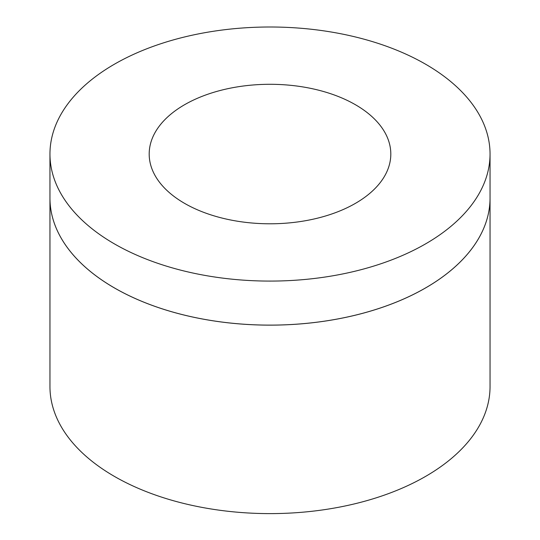 <?xml version="1.0" encoding="UTF-8"?>
<svg xmlns="http://www.w3.org/2000/svg" width="540" height="540" viewBox="0 0 540 540"><rect width="100%" height="100%" fill="white"/><g stroke="black" fill="none" stroke-linecap="round" stroke-linejoin="round"><path stroke-width="0.81" d="M114.406 287.908A220.043 127.042 180 0 1 49.957 198.079A220.043 127.042 0 0 0 49.957 198.092A220.043 127.042 0 0 0 114.406 287.928A220.043 127.042 0 0 0 354.206 315.468A220.043 127.042 0 0 0 490.043 198.092A220.043 127.042 180 0 1 354.206 315.448A220.043 127.042 180 0 1 114.406 287.908M114.406 243.878A220.043 127.042 0 0 0 354.206 271.411A220.043 127.042 0 0 0 490.043 154.042A220.043 127.042 0 0 0 270 27A220.043 127.042 0 0 0 49.957 154.042A220.043 127.042 0 0 0 114.406 243.878M184.572 203.364A120.811 69.748 180 0 1 149.189 154.042A120.811 69.748 180 0 1 270 84.294A120.811 69.748 180 0 1 390.812 154.042A120.811 69.748 180 0 1 316.231 218.484A120.811 69.748 180 0 1 184.572 203.364M49.957 154.042L49.957 386.573A220.043 127.042 180 0 0 114.406 476.401A220.043 127.042 180 0 0 354.206 503.942A220.043 127.042 180 0 0 490.043 386.573L490.043 198.092A220.043 127.042 0 0 0 490.043 198.079L490.043 154.042"/></g></svg>
